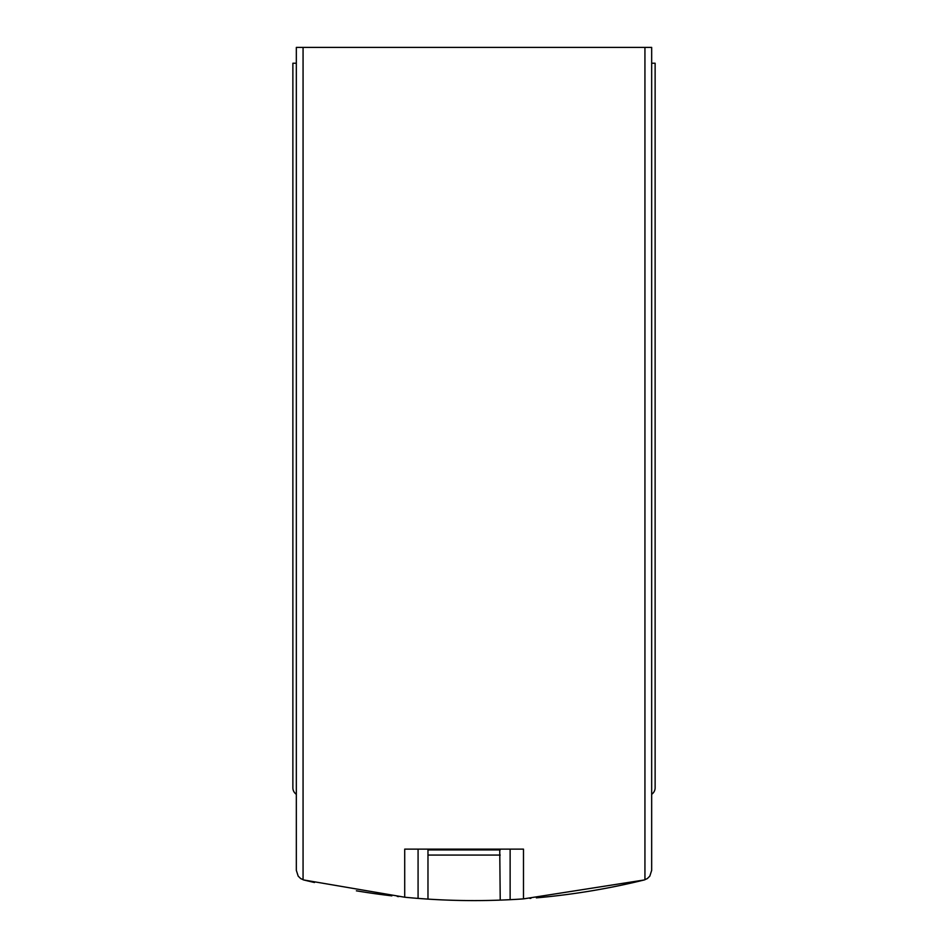 <?xml version="1.0" encoding="UTF-8"?>
<svg xmlns="http://www.w3.org/2000/svg" width="948" height="948" viewBox="0 0 948 948"><rect width="100%" height="100%" fill="white"/><g stroke="black" fill="none" stroke-linecap="round" stroke-linejoin="round"><path stroke-width="1.42" d="M427.773 899.095L418.08 898.408L418.08 849.135M314.475 882.517L314.475 882.517A712.647 712.647 0 0 1 303.87 879.993L404.713 897.223A712.647 712.647 0 0 0 418.08 898.408M500.426 900.114L510.131 899.688A712.647 712.647 0 0 0 523.486 898.882L644.13 879.993A712.647 712.647 0 0 1 536.355 897.863L536.355 897.863M530.916 898.325A712.647 712.647 0 0 1 529.885 898.408M508.033 899.782A712.647 712.647 0 0 1 420.154 898.562M398.646 896.607A712.647 712.647 0 0 1 397.295 896.464M391.844 895.872L391.844 895.848A712.647 712.647 0 0 1 356.389 890.824M404.713 897.223L404.713 849.135L523.486 849.135L523.486 898.882M644.936 47.4L644.936 879.756A9.895 9.895 0 0 1 644.13 879.993L647.294 878.595L649.807 876.153L651.667 870.383L651.667 47.4L296.333 47.4L296.333 870.383L298.193 876.153L300.706 878.595L303.87 879.993A9.895 9.895 0 0 1 303.064 879.756L303.064 47.4M651.667 794.305A7.916 7.916 0 0 0 655.127 787.764L655.127 63.232L651.667 63.232M296.333 63.232L292.873 63.232L292.873 787.764A7.916 7.916 0 0 0 296.333 794.305M427.975 849.929L500.224 849.929M499.738 849.135L500.224 900.114M427.975 899.107L427.975 849.135M500.224 855.072L427.975 855.072M510.131 899.688L510.131 849.135"/></g></svg>

